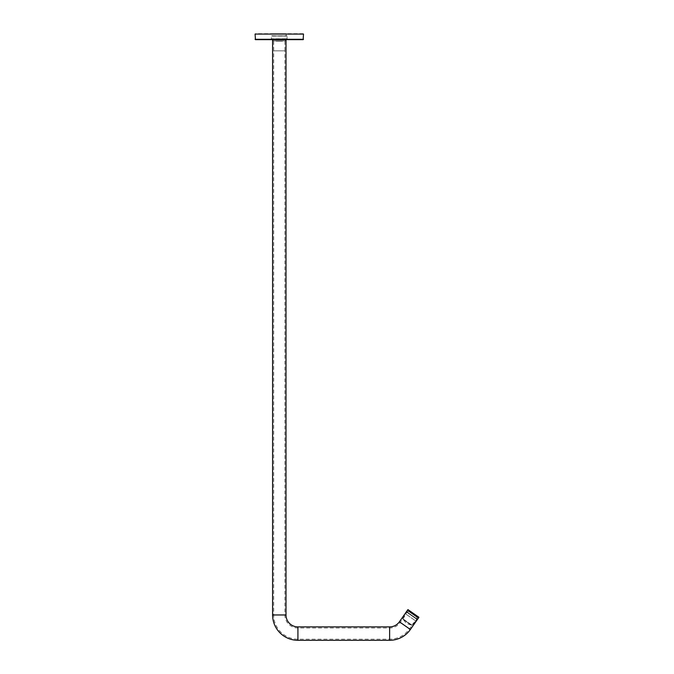 <?xml version="1.0" encoding="UTF-8"?>
<svg xmlns="http://www.w3.org/2000/svg" width="674" height="674" viewBox="0 0 674 674"><rect width="100%" height="100%" fill="white"/><g stroke="black" fill="none" stroke-linecap="round" stroke-linejoin="round"><path stroke-width="0.51" stroke-dasharray="3.37 2.53" d="M272.026 39.665L286.189 39.286L272.254 38.915L286.332 38.915L272.397 39.067L286.189 39.067L286.56 39.665L272.026 39.665L286.56 39.665M271.504 38.915L287.234 38.763L271.361 38.763L271.361 36.084L287.234 36.084L271.504 35.933L287.082 35.933L287.082 38.915L271.504 38.915L287.082 38.915M272.397 33.7L286.189 33.7L272.397 33.7L272.397 35.789L286.332 35.933L272.254 35.933L286.332 35.933M286.189 33.7L286.189 35.789L272.254 35.933M286.003 39.665L272.591 39.665M286.332 38.915L272.254 38.915M303.14 33.7L255.446 33.7M287.082 35.933L271.504 35.933M285.262 40.777L279.297 40.777L285.262 40.777L279.297 41.156L284.883 41.156L284.883 50.836L279.297 50.845L284.883 50.836L279.297 50.836L284.883 50.845L284.883 614.966A13.042 13.042 0 0 0 297.925 628.008L389.631 628.008A13.042 13.042 0 0 0 400.314 622.439L406.986 611.933L417.054 618.993L406.986 611.933M273.332 40.777L279.297 40.777L273.332 40.777L279.297 41.156L273.703 41.156L273.703 50.836L279.297 50.836L273.703 50.836L273.703 614.966A24.222 24.222 0 0 0 297.925 639.179L389.631 639.179A24.222 24.222 0 0 0 409.463 628.85L412.176 625.304L402.715 618.681L412.176 625.304L417.054 618.993M285.439 40.777L273.147 40.777L285.439 40.777L285.439 39.732L273.071 39.665L285.515 39.665L273.071 39.665M273.147 40.777L273.147 39.732L285.515 39.665M417.13 619.044L406.911 611.882L417.13 619.044L418.503 617.089L408.259 609.827L418.605 617.072L408.259 609.827M406.911 611.882L408.276 609.928L418.605 617.072M416.54 619.077L407.079 612.455L416.54 619.077M402.808 618.884L411.966 625.295L402.808 618.884M407.938 609.599L418.925 617.291M415.765 616.424L409.261 611.874L415.765 616.424M410.23 611.714L416.734 616.272L410.23 611.714M416.465 616.078L409.287 611.057L416.465 616.078M416.069 616.643L408.891 611.613L416.069 616.643M417.198 616.087L416.246 615.421L417.198 616.087L416.81 616.634L417.627 617.207L416.81 616.634M416.827 617.173L408.773 611.529L416.827 617.173L417.113 616.028L418.006 616.651L417.459 616.272L417.071 616.82M417.113 616.028L416.726 616.575L417.316 616.988L415.934 616.019L416.726 616.575M416.313 615.472L414.872 614.461L416.498 615.598L415.934 616.019M414.872 614.461L414.906 615.295L412.817 613.837L414.485 615.008M413.482 613.483L411.789 612.295L413.482 613.483L413.095 614.031M409.649 611.621L411.401 612.843L411.78 612.295L411.41 612.851L410.23 612.026L410.618 611.478L409.666 610.812L408.865 611.065L409.598 610.762L410.23 612.026M416.709 616.929L408.301 611.04L416.709 616.929M408.857 610.248L409.75 610.871L408.857 610.248L408.865 611.065M409.16 610.459L408.773 611.006L410.163 611.975L408.773 611.006M410.365 611.301L411.991 612.439L410.365 611.301L409.977 611.849M411.578 612.152L411.191 612.7L413.28 614.157L411.191 612.7M413.659 613.61L415.083 614.604L413.659 613.61L413.28 614.157M415.083 614.604L414.695 615.151L416.448 616.373L414.687 615.151L415.074 614.595M416.827 615.825L416.448 616.373M415.673 618.024L407.66 612.405L415.673 618.024M416.532 616.803L408.511 611.183L416.532 616.803M414.796 620.316L405.706 613.955L414.796 620.316M416.161 618.361L407.079 612L416.161 618.361M411.039 624.966L402.69 619.12L411.039 624.966M414.459 620.08L406.102 614.233L414.459 620.08M410.399 624.52L403.448 619.65L410.399 624.52M408.301 611.04L409.287 611.36M417.45 617.451L418.006 616.651M417.619 616.381L417.231 616.929M417.703 616.44L417.316 616.988M416.498 615.598L416.119 616.146M415.285 614.747L414.906 615.295M413.204 613.289L412.817 613.837M410.55 611.428L410.163 611.975M409.75 610.871L409.371 611.419M411.991 612.439L411.603 612.986M413.381 613.416L412.993 613.963M416.246 615.421L415.858 615.969M410.036 611.074L410.618 611.478M409.666 610.812L409.244 610.518M303.511 39.286L255.075 39.286M255.075 34.071L303.511 34.071M400.314 622.439L409.463 628.85L400.314 622.439M389.631 628.008L389.631 639.179L389.631 628.008M297.925 628.008L297.925 639.179L297.925 628.008M284.883 614.966L273.703 614.966L284.883 614.966M297.925 626.887L297.925 640.3M286.003 614.966L272.591 614.966M399.396 621.799L410.382 629.499M389.631 626.887L389.631 640.3M416.734 616.272L416.338 616.828M409.287 611.057L408.891 611.613M407.66 612.405L408.511 611.183M405.706 613.955L407.079 612M402.69 619.12L406.102 614.233M411.022 624.95L406.38 623.517L403.448 619.65M411.78 625.48L415.201 620.602M415.597 620.88L416.962 618.926M416.389 618.521L417.24 617.3M417.096 616.525L416.709 617.089M409.649 611.31L409.261 611.874"/><path stroke-width="1.01" d="M255.446 39.665L272.591 39.665L272.591 614.966A25.334 25.334 0 0 0 297.925 640.3L389.631 640.3A25.334 25.334 0 0 0 410.382 629.499L418.925 617.291L407.938 609.599L399.396 621.799A11.921 11.921 0 0 1 389.631 626.887L297.925 626.887A11.921 11.921 0 0 1 286.003 614.966L286.003 39.665L303.14 39.665L255.446 39.665L255.075 34.071L303.511 34.071L255.075 34.071M303.14 39.665L303.511 34.071M255.075 39.286L303.511 39.286M272.591 614.966L286.003 614.966M389.631 640.3L389.631 626.887M297.925 640.3L297.925 626.887M410.382 629.499L399.396 621.799"/></g></svg>
